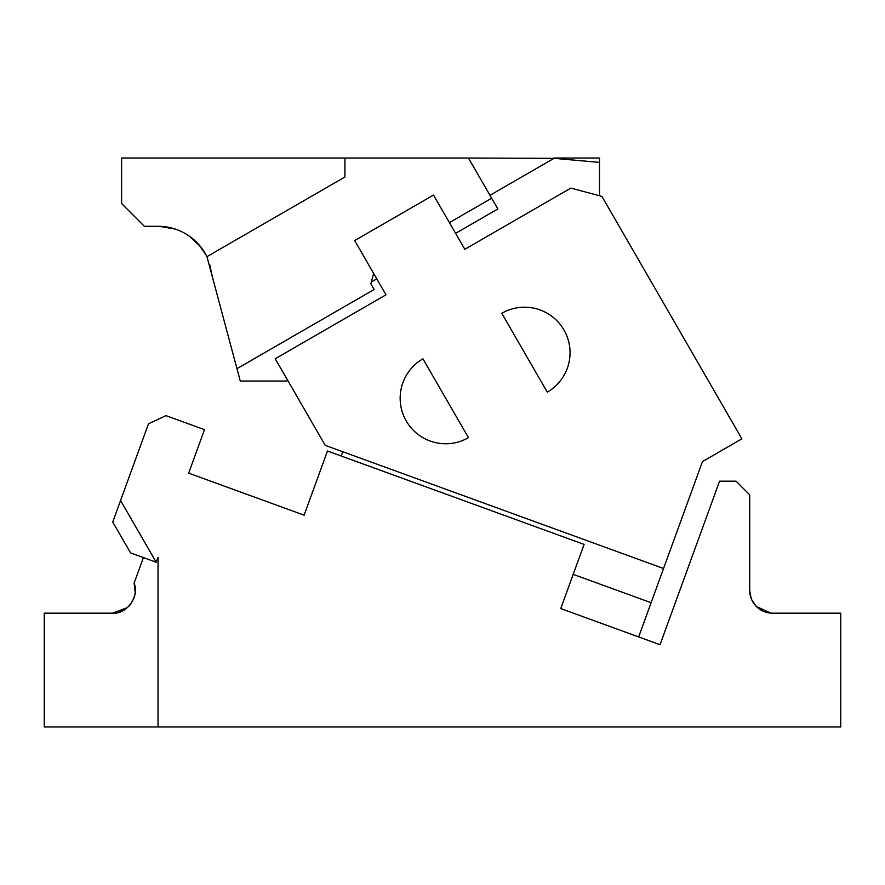 <?xml version="1.0" encoding="UTF-8"?>
<svg xmlns="http://www.w3.org/2000/svg" width="885" height="885" viewBox="0 0 885 885"><rect width="100%" height="100%" fill="white"/><g stroke="black" fill="none" stroke-linecap="round" stroke-linejoin="round"><path stroke-width="1.33" d="M120.57 500.523L112.749 522.028L130.571 552.904L156.202 562.229L120.57 500.523L148.492 423.804L165.993 415.64L204.49 429.656L188.66 473.154L304.119 515.17L327.472 451.007L584.089 544.408L560.736 608.57L638.649 636.934L702.48 461.583L741.895 438.816L601.933 196.415L570.847 188.085L464.824 249.293L433.506 195.065L354.675 240.576L385.982 294.816L275.224 358.757L325.226 445.354L663.562 568.502M156.202 562.229L158.039 557.284L158.039 726.972L840.75 726.972L840.75 613.172L772.472 613.172A22.756 22.756 0 0 1 749.717 590.417L749.717 494.837L736.054 481.174L719.56 481.174L660.033 644.711L560.736 608.57M127.451 607.575L112.517 613.172C126.367 614.666 139.963 596.401 134.089 583.171L135.206 592.065M112.517 613.172L44.25 613.172L44.25 726.972L158.039 726.972M143.403 557.572L134.089 583.171L135.195 592.242M772.472 613.172L770.204 613.062M751.21 598.525L749.717 590.417M770.791 613.106L756.376 606.513M134.332 596.877L135.095 593.238M118.944 612.243L123.712 610.219M304.119 515.17L316.576 480.942M749.717 590.472L750.17 594.986M750.192 595.063L751.608 599.51M751.63 599.565L756.343 606.479M135.04 593.603L133.878 598.249M131.091 603.559L129.918 605.075M129.409 605.65L128.248 606.856M422.941 358.823A45.511 45.511 0 0 0 445.708 443.761A45.511 45.511 0 0 0 468.464 437.655L422.941 358.823M501.784 313.312A45.511 45.511 0 0 1 568.502 340.946A45.511 45.511 0 0 1 547.295 392.144L501.784 313.312M524.539 307.217A45.511 45.511 0 0 1 547.295 392.144M341.234 456.018L342.794 451.748M651.106 602.718L573.181 574.354M276.363 381.048L268.365 381.048L276.363 381.048M268.365 381.048L240.289 381.048L206.957 256.65L344.918 177L344.918 158.028L121.61 158.028L121.61 203.539L144.377 226.294L158.028 226.294A54.616 54.616 0 0 1 206.957 256.65L206.957 256.65M240.289 381.048L286.685 381.048L287.747 380.439M221.759 311.885L222.6 315.027M228.042 335.36L229.071 339.165M226.405 329.22L225.288 325.072M223.252 317.483L223.064 316.786M222.168 313.423L221.969 312.67M230.609 344.907L229.746 341.698M373.625 273.399L370.848 283.753L374.156 289.472L236.97 368.68M371.313 282.016L376.778 278.863M455.609 233.341L497.857 208.96L489.969 195.297L553.999 158.338L468.453 158.028L489.969 195.297M553.999 158.028L599.51 158.028L599.51 162.398L553.999 158.338M599.51 162.398L599.51 195.762M344.918 158.028L468.453 158.028M209.767 264.803L212.533 277.47M449.414 222.622L491.662 198.229M175.396 229.138L159.554 226.317M165.075 226.759L172.763 228.33M189.279 236.129L200.519 246.605M203.45 250.588L205.84 254.515M206.161 255.112L198.362 244.083"/></g></svg>
